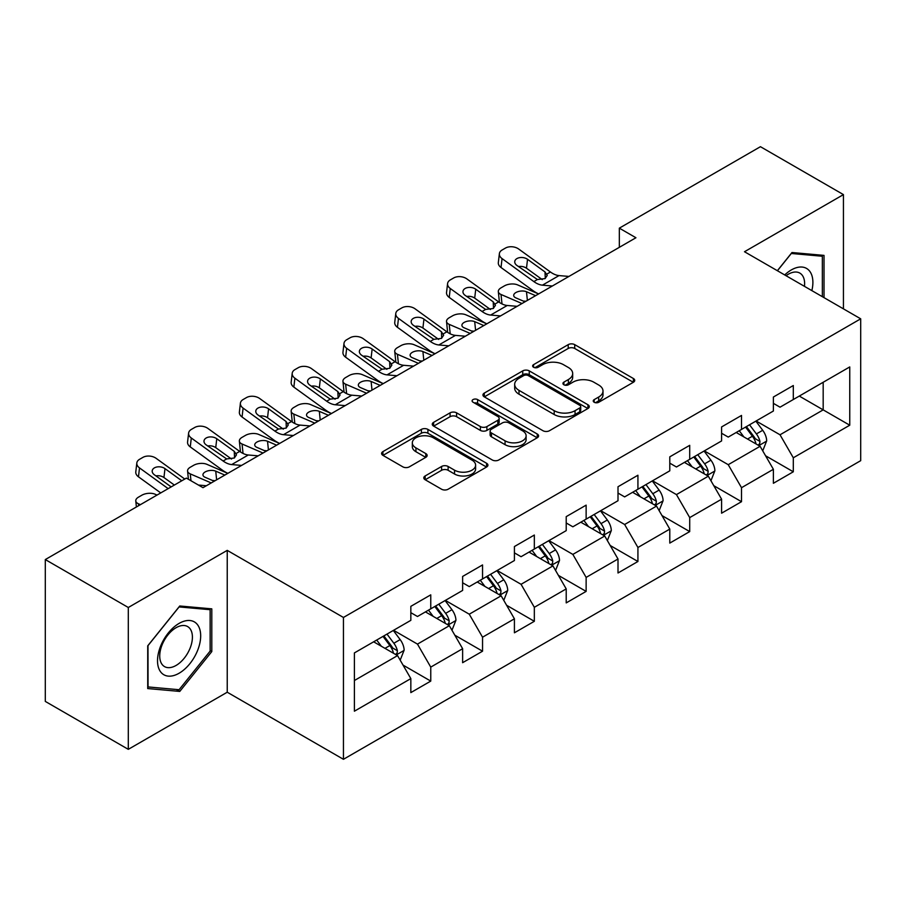 <?xml version="1.0" encoding="UTF-8"?>
<svg xmlns="http://www.w3.org/2000/svg" width="906" height="906" viewBox="0 0 906 906"><rect width="100%" height="100%" fill="white"/><g stroke="black" fill="none" stroke-linecap="round" stroke-linejoin="round"><path stroke-width="1.36" d="M594.2 402.264A3.228 1.857 0 0 0 598.753 402.264L633.385 382.264A4.609 2.661 0 0 0 634.732 380.384A4.609 2.661 0 0 0 633.385 378.504L574.721 344.642A4.609 2.661 0 0 0 568.209 344.642L533.577 364.631A3.228 1.857 0 0 0 532.637 365.945A3.228 1.857 0 0 0 533.577 367.258A3.228 1.857 0 0 0 538.141 367.258L542.626 364.676A14.745 8.516 0 0 1 563.475 364.676L568.368 367.496A14.745 8.516 0 0 1 572.683 373.521A14.745 8.516 0 0 1 568.368 379.546L563.883 382.128A3.228 1.857 0 0 0 562.943 383.442A3.228 1.857 0 0 0 563.883 384.767A3.228 1.857 0 0 0 568.447 384.767L572.932 382.173A14.745 8.516 0 0 1 593.792 382.173L598.673 384.993A14.745 8.516 0 0 1 603 391.018A14.745 8.516 0 0 1 598.673 397.043L594.2 399.625A3.228 1.857 0 0 0 593.249 400.939A3.228 1.857 0 0 0 594.2 402.264L594.2 399.625M425.14 475.967A4.609 2.661 0 0 0 423.793 477.847A4.609 2.661 0 0 0 425.14 479.727L441.596 489.229A4.609 2.661 0 0 0 448.119 489.229L486.567 467.032A4.609 2.661 0 0 0 487.926 465.152A4.609 2.661 0 0 0 486.567 463.26L427.915 429.399A4.609 2.661 0 0 0 421.392 429.399L382.944 451.596A4.609 2.661 0 0 0 381.596 453.487A4.609 2.661 0 0 0 382.944 455.367L402.819 466.839A4.609 2.661 0 0 0 409.342 466.839L425.797 457.337A4.609 2.661 0 0 0 427.145 455.458A4.609 2.661 0 0 0 425.797 453.578L415.933 447.881A12.333 7.112 0 0 1 412.321 442.853A12.333 7.112 0 0 1 419.931 436.273A12.333 7.112 0 0 1 433.374 437.825L471.992 460.112A12.333 7.112 0 0 1 475.605 465.152A12.333 7.112 0 0 1 467.994 471.72A12.333 7.112 0 0 1 454.552 470.18L448.119 466.465A4.609 2.661 0 0 0 441.596 466.465L425.14 475.967L425.14 479.727M227.236 550.372L128.301 607.496L45.3 559.568L45.3 701.414L128.301 749.341L227.236 692.218L343.442 759.307L343.442 617.462L227.236 550.372L227.236 692.218M843.441 308.855L843.441 194.609L744.494 251.732L860.7 318.821L343.442 617.462M843.441 194.609L760.44 146.693L619.33 228.153L619.33 247.327M45.3 559.568L186.398 478.108L203.001 487.688L635.933 237.746L619.33 228.153M542.954 430.712A4.609 2.661 0 0 0 549.466 430.712L587.926 408.515A4.609 2.661 0 0 0 589.274 406.635A4.609 2.661 0 0 0 587.926 404.755L529.263 370.882A4.609 2.661 0 0 0 522.739 370.882L484.291 393.091A4.609 2.661 0 0 0 482.943 394.971A4.609 2.661 0 0 0 484.291 396.851L542.954 430.712M474.336 402.955A3.228 1.857 0 0 1 477.609 403.408L477.609 399.58L537.247 434.008A4.609 2.661 0 0 1 538.594 435.888A4.609 2.661 0 0 1 537.247 437.768L498.787 459.976A4.609 2.661 0 0 1 492.275 459.976L433.612 426.103L433.612 422.343A4.609 2.661 0 0 0 432.264 424.223A4.609 2.661 0 0 0 433.612 426.103M433.612 422.343L450.078 412.842A4.609 2.661 0 0 1 456.59 412.842L480.384 426.579A4.609 2.661 0 0 0 486.896 426.579L497.813 420.271A4.609 2.661 0 0 0 499.161 418.391A4.609 2.661 0 0 0 497.813 416.511L473.045 402.207A3.228 1.857 0 0 1 472.105 400.894A3.228 1.857 0 0 1 474.098 399.172A3.228 1.857 0 0 1 477.609 399.58M343.442 759.307L860.7 460.667L860.7 318.821M403.034 665.095L430.758 681.097L430.758 667.11L462.626 648.707L462.626 662.694L482.547 651.199L482.547 637.201L514.415 618.809L514.415 632.796L534.336 621.301L534.336 607.303L566.216 588.9L566.216 602.898L586.137 591.392L586.137 577.405L618.005 559.002L618.005 572.988L637.926 561.494L637.926 547.496L669.794 529.093L669.794 543.09L689.715 531.584L689.715 517.598L721.595 499.195L721.595 513.192L741.516 501.686L741.516 487.7L773.384 469.297L773.384 483.283L793.305 471.788L793.305 457.79L849.749 425.208L849.749 366.93L823.18 382.275L823.18 409.874L849.749 425.208M430.758 681.097L410.837 692.603L410.837 678.605L354.393 711.199L354.393 652.92L410.837 620.338L410.837 606.341L430.758 594.846L430.758 608.832L462.626 590.429L462.626 576.442L482.547 564.936L482.547 578.934L514.415 560.531L514.415 546.545L534.336 535.038L534.336 549.036L566.216 530.633L566.216 516.635L586.137 505.14L586.137 519.127L618.005 500.724L618.005 486.737L637.926 475.231L637.926 489.229L669.794 470.826L669.794 456.828L689.715 445.333L689.715 459.331L721.595 440.928L721.595 426.93L741.516 415.435L741.516 429.421L773.384 411.018L773.384 397.032L793.305 385.526L793.305 399.523L849.749 366.93M425.446 611.901L449.353 625.706L417.473 644.109L393.566 630.304M410.837 612.671L417.473 616.499L430.758 608.832M417.473 644.109L430.758 667.11M449.353 625.706L462.626 648.707M477.236 582.003L501.143 595.797L469.263 614.2L445.367 600.406M462.626 582.762L469.263 586.601L482.547 578.934M469.263 614.2L482.547 637.201M501.143 595.797L514.415 618.809M529.025 552.094L552.932 565.899L521.063 584.302L497.156 570.497M514.415 552.864L521.063 556.703L534.336 549.036M521.063 584.302L534.336 607.303M552.932 565.899L566.216 588.9M580.825 522.196L604.721 536.001L572.852 554.404L548.945 540.599M566.216 522.966L572.852 526.794L586.137 519.127M572.852 554.404L586.137 577.405M604.721 536.001L618.005 559.002M632.615 492.298L656.522 506.092L624.642 524.495L600.746 510.701M618.005 493.057L624.642 496.896L637.926 489.229M624.642 524.495L637.926 547.496M656.522 506.092L669.794 529.093M684.404 462.388L708.311 476.194L676.442 494.597L652.535 480.792M669.794 463.159L676.442 466.998L689.715 459.331M676.442 494.597L689.715 517.598M708.311 476.194L721.595 499.195M736.193 432.49L760.1 446.296L728.231 464.687L704.324 450.894M721.595 433.261L728.231 437.088L741.516 429.421M728.231 464.687L741.516 487.7M760.1 446.296L773.384 469.297M799.273 396.069L823.18 409.874L780.021 434.789L756.114 420.984M773.384 403.351L780.021 407.19L793.305 399.523M780.021 434.789L793.305 457.79M128.301 607.496L128.301 749.341M354.393 680.519L397.553 655.604L373.646 641.81M397.553 655.604L410.837 678.605M765.581 455.775L793.305 471.788M713.792 485.684L741.516 501.686M661.992 515.582L689.715 531.584M610.202 545.491L637.926 561.494M558.413 575.389L586.137 591.392M506.624 605.287L534.336 621.301M454.823 635.197L482.547 651.199M824.018 297.644L824.018 255.39L791.98 252.525L777.359 270.713M147.723 688.56L179.762 691.425L211.8 651.573L211.8 608.855L179.762 605.989L147.723 645.842L147.723 688.56M210.135 650.61L211.8 651.573M176.376 689.466L179.762 691.425M595.48 402.717L598.673 400.871A14.745 8.516 0 0 0 603 394.846L603 391.018M572.683 373.521L572.683 377.349A14.745 8.516 0 0 1 568.368 383.374L565.174 385.22M633.317 382.309L574.721 348.47A4.609 2.661 0 0 0 568.209 348.47L534.868 367.723M587.858 408.549L529.263 374.722A4.609 2.661 0 0 0 522.739 374.722L484.348 396.885M579.772 407.949A3.228 1.857 0 0 0 580.723 406.635A3.228 1.857 0 0 0 579.772 405.322L528.289 375.594A3.228 1.857 0 0 0 523.725 375.594L519.002 378.323A14.745 8.516 0 0 0 514.676 384.337A14.745 8.516 0 0 0 519.002 390.361L554.189 410.678A14.745 8.516 0 0 0 575.05 410.678L579.772 407.949L579.772 411.788A3.228 1.857 0 0 0 580.723 410.463L580.723 406.635M514.676 384.337L514.676 388.176A14.745 8.516 0 0 0 519.002 394.189L519.002 390.361M579.772 411.788L575.05 414.518A14.745 8.516 0 0 1 554.189 414.518L519.002 394.189M433.68 426.137L450.078 416.681L450.078 412.842M499.161 418.391L499.161 422.23A4.609 2.661 0 0 1 497.813 424.11L486.896 430.407A4.609 2.661 0 0 1 480.384 430.407L456.59 416.681A4.609 2.661 0 0 0 450.078 416.681M477.609 403.408L537.19 437.802M505.061 440.826A12.333 7.112 0 0 0 518.504 442.377A12.333 7.112 0 0 0 526.114 435.797A12.333 7.112 0 0 0 522.502 430.769L508.9 422.909A4.609 2.661 0 0 0 502.377 422.909L491.46 429.206A4.609 2.661 0 0 0 490.112 431.097A4.609 2.661 0 0 0 491.46 432.977L505.061 440.826L505.061 444.665A12.333 7.112 0 0 0 518.504 446.205A12.333 7.112 0 0 0 526.114 439.625L526.114 435.797M490.112 431.097L490.112 434.925A4.609 2.661 0 0 0 491.46 436.805L491.46 432.977M505.061 444.665L491.46 436.805M475.605 465.152L475.605 468.98A12.333 7.112 0 0 1 467.994 475.559A12.333 7.112 0 0 1 454.552 474.019L448.119 470.293A4.609 2.661 0 0 0 441.596 470.293L425.208 479.761M412.321 442.853L412.321 446.681A12.333 7.112 0 0 0 415.933 451.72L415.933 447.881M425.729 457.371L415.933 451.72M486.511 467.066L427.915 433.238A4.609 2.661 0 0 0 421.392 433.238L383 455.401M762.727 450.837L766.68 440.882A12.446 7.18 -120 0 0 762.705 430.293L755.853 421.143M538.583 293.94L517.62 284.903A9.388 4.7 -5.9 0 0 504.393 285.888L501.075 287.814A9.388 4.7 -5.9 0 0 498.323 291.607A9.388 4.7 -5.9 0 0 501.018 294.484L501.992 303.929M743.905 436.941L739.251 430.724M521.981 303.533L501.018 294.484M758.175 445.174L759.681 443.589L759.953 441.415A12.446 7.18 -120 0 0 756.397 433.929L749.545 424.789M746.431 426.59L754.03 436.737A6.342 3.658 60 0 1 755.185 438.663L759.953 441.415M535.593 295.673L526.488 291.743A7.508 3.76 174.1 0 0 515.91 292.536A7.508 3.76 174.1 0 0 513.702 295.583A7.508 3.76 174.1 0 0 515.865 297.881L524.97 301.8M499.602 302.559A9.388 4.7 174.1 0 1 499.365 301.721L498.323 291.607M525.797 301.324A7.508 3.76 -5.9 0 0 523.34 301.098M745.559 427.088L752.41 436.228A12.446 7.18 60 0 1 755.978 443.714M552.332 286.013L542.434 285.164A23.477 13.556 60 0 1 533.849 281.585L502.06 258.595L501.018 267.508A9.388 6.059 -173.3 0 1 498.334 262.581L499.376 253.669A9.388 6.059 6.7 0 0 502.06 258.595M538.64 293.918A35.209 20.328 60 0 1 532.819 290.498L501.018 267.508M568.934 276.432L559.036 275.583A23.477 13.556 60 0 1 550.452 272.004L518.662 249.014A9.388 6.059 6.7 0 0 505.435 248.085L502.117 249.999A9.388 6.059 6.7 0 0 499.376 253.669M545.287 278.448L545.016 271.959L547.235 275.424L545.05 278.595L537.428 279.524L516.907 265.447A7.508 4.847 -173.3 0 1 514.755 261.506A7.508 4.847 -173.3 0 1 516.952 258.572A7.508 4.847 -173.3 0 1 527.53 259.309L526.488 268.221L542.264 279.626M526.488 268.221A7.508 4.847 6.7 0 0 518.459 266.568M545.016 271.959L527.53 259.309M820.292 255.062L822.354 256.251L822.354 296.681M777.427 270.747L791.312 253.476L822.354 256.251M811.855 290.622A30.521 17.622 120 0 0 806.567 268.436A30.521 17.622 120 0 0 784.709 274.948M804.471 286.364A23.103 13.341 120 0 0 799.839 273.102A23.103 13.341 120 0 0 786.046 275.718M179.094 673.237A30.521 17.622 120 0 0 200.679 635.865A30.521 17.622 120 0 0 179.094 623.407A30.521 17.622 120 0 0 157.519 660.78A30.521 17.622 120 0 0 179.094 673.237M176.07 665.446A23.103 13.341 120 0 0 191.166 645.083A23.103 13.341 120 0 0 187.621 626.567A23.103 13.341 120 0 0 176.07 627.711A23.103 13.341 120 0 0 160.974 648.073A23.103 13.341 120 0 0 164.518 666.59A23.103 13.341 120 0 0 176.07 665.446M148.052 645.548L179.094 606.929L210.135 609.704L210.135 651.097L179.094 689.715L148.052 686.941L147.995 645.514M208.086 608.515L210.135 609.704M710.938 480.735L714.879 470.792A12.446 7.18 -120 0 0 710.916 460.191L704.064 451.041M486.794 323.85L465.831 314.801A9.388 4.7 -5.9 0 0 452.604 315.798L449.285 317.712A9.388 4.7 -5.9 0 0 446.533 321.517A9.388 4.7 -5.9 0 0 449.229 324.382L450.203 333.827M692.116 466.839L687.461 460.633M470.191 333.431L449.229 324.382M706.386 475.084L707.892 473.487L708.164 471.313A12.446 7.18 -120 0 0 704.608 463.838L697.756 454.687M694.63 456.488L702.241 466.635A6.342 3.658 60 0 1 703.384 468.561L708.164 471.313M483.804 325.571L474.699 321.641A7.508 3.76 174.1 0 0 464.121 322.434A7.508 3.76 174.1 0 0 461.913 325.481A7.508 3.76 174.1 0 0 464.076 327.779L473.181 331.709M447.813 332.457A9.388 4.7 174.1 0 1 447.564 331.619L446.533 321.517M474.008 331.234A7.508 3.76 -5.9 0 0 471.55 331.007M693.77 456.986L700.621 466.137A12.446 7.18 60 0 1 704.177 473.623M659.138 510.644L663.09 500.69A12.446 7.18 -120 0 0 659.115 490.089L652.263 480.95M435.005 353.748L414.042 344.71A9.388 4.7 -5.9 0 0 400.814 345.696L397.485 347.61A9.388 4.7 -5.9 0 0 394.733 351.415A9.388 4.7 -5.9 0 0 397.44 354.291L398.414 363.736M640.327 496.748L635.672 490.531M418.402 363.329L397.44 354.291M654.596 504.982L656.103 503.396L656.374 501.222A12.446 7.18 -120 0 0 652.807 493.736L645.955 484.585M642.841 486.386L650.44 496.533A6.342 3.658 60 0 1 651.595 498.459L656.374 501.222M432.015 355.48L422.909 351.551A7.508 3.76 174.1 0 0 412.321 352.343A7.508 3.76 174.1 0 0 410.124 355.379A7.508 3.76 174.1 0 0 412.287 357.677L421.392 361.607M396.024 362.366A9.388 4.7 174.1 0 1 395.775 361.528L394.733 351.415M422.219 361.132A7.508 3.76 -5.9 0 0 419.761 360.905M641.98 486.884L648.832 496.035A12.446 7.18 60 0 1 652.388 503.521M500.531 315.911L490.644 315.062A23.477 13.556 60 0 1 482.06 311.494L450.271 288.493L449.229 297.406A9.388 6.059 -173.3 0 1 446.545 292.479L447.587 283.578A9.388 6.059 6.7 0 0 450.271 288.493M486.839 323.816A35.209 20.328 60 0 1 481.018 320.396L449.229 297.406M517.133 306.33L507.247 305.481A23.477 13.556 60 0 1 498.662 301.902L466.873 278.912A9.388 6.059 6.7 0 0 453.646 277.983L450.327 279.897A9.388 6.059 6.7 0 0 447.587 283.578M493.498 308.346L493.226 301.857L495.446 305.322L493.249 308.493L485.639 309.422L465.118 295.345A7.508 4.847 -173.3 0 1 462.966 291.415A7.508 4.847 -173.3 0 1 465.152 288.47A7.508 4.847 -173.3 0 1 475.741 289.218L474.699 298.119L490.474 309.535M474.699 298.119A7.508 4.847 6.7 0 0 466.669 296.477M493.226 301.857L475.741 289.218M448.742 345.82L438.855 344.971A23.477 13.556 60 0 1 430.271 341.392L398.481 318.402L397.44 327.304A9.388 6.059 -173.3 0 1 394.744 322.389L395.786 313.476A9.388 6.059 6.7 0 0 398.481 318.402M435.05 353.725A35.209 20.328 60 0 1 429.229 350.305L397.44 327.304M465.344 336.228L455.458 335.379A23.477 13.556 60 0 1 446.873 331.811L415.073 308.821A9.388 6.059 6.7 0 0 401.845 307.881L398.527 309.807A9.388 6.059 6.7 0 0 395.786 313.476M441.698 338.255L441.437 331.766L443.657 335.231L441.46 338.402L433.849 339.331L413.329 325.254A7.508 4.847 -173.3 0 1 411.177 321.313A7.508 4.847 -173.3 0 1 413.363 318.368A7.508 4.847 -173.3 0 1 423.951 319.116L422.909 328.029L438.685 339.433M422.909 328.029A7.508 4.847 6.7 0 0 414.88 326.375M441.437 331.766L423.951 319.116M607.348 540.542L611.301 530.588A12.446 7.18 -120 0 0 607.326 519.999L600.474 510.848M383.204 383.657L362.241 374.608A9.388 4.7 -5.9 0 0 349.014 375.594L345.696 377.519A9.388 4.7 -5.9 0 0 342.944 381.324A9.388 4.7 -5.9 0 0 345.639 384.189L346.613 393.634M588.526 526.646L583.872 520.429M366.613 393.238L345.639 384.189M602.796 534.891L604.313 533.294L604.585 531.12A12.446 7.18 -120 0 0 601.018 523.634L594.166 514.495M591.052 516.295L598.651 526.443A6.342 3.658 60 0 1 599.806 528.368L604.585 531.12M380.214 385.378L371.109 381.449A7.508 3.76 174.1 0 0 360.531 382.241A7.508 3.76 174.1 0 0 358.334 385.288A7.508 3.76 174.1 0 0 360.486 387.587L369.591 391.505M344.223 392.264A9.388 4.7 174.1 0 1 343.986 391.426L342.944 381.324M370.418 391.03A7.508 3.76 -5.9 0 0 367.961 390.803M590.18 516.794L597.031 525.944A12.446 7.18 60 0 1 600.599 533.419M555.559 570.44L559.5 560.497A12.446 7.18 -120 0 0 555.537 549.897L548.685 540.746M331.415 413.555L310.452 404.506A9.388 4.7 -5.9 0 0 297.225 405.503L293.906 407.417A9.388 4.7 -5.9 0 0 291.154 411.222A9.388 4.7 -5.9 0 0 293.85 414.099L294.824 423.532M536.737 556.544L532.082 550.338M314.812 423.136L293.85 414.099M551.007 564.789L552.513 563.192L552.785 561.029A12.446 7.18 -120 0 0 549.229 553.543L542.377 544.393M539.263 546.193L546.862 556.341A6.342 3.658 60 0 1 548.005 558.266L552.785 561.029M328.425 415.276L319.32 411.347A7.508 3.76 174.1 0 0 308.742 412.139A7.508 3.76 174.1 0 0 306.534 415.186A7.508 3.76 174.1 0 0 308.697 417.485L317.802 421.415M292.434 422.162A9.388 4.7 174.1 0 1 292.196 421.335L291.154 411.222M318.629 420.939A7.508 3.76 -5.9 0 0 316.171 420.712M538.39 546.692L545.242 555.842A12.446 7.18 60 0 1 548.81 563.328M503.759 600.35L507.711 590.395A12.446 7.18 -120 0 0 503.747 579.806L496.884 570.655M279.626 443.453L258.663 434.416A9.388 4.7 -5.9 0 0 245.435 435.401L242.117 437.315A9.388 4.7 -5.9 0 0 239.354 441.12A9.388 4.7 -5.9 0 0 242.061 443.997L243.035 453.442M484.948 586.454L480.293 580.236M263.023 453.045L242.061 443.997M499.217 594.687L500.724 593.102L500.995 590.927A12.446 7.18 -120 0 0 497.439 583.441L490.576 574.291M487.462 576.091L495.061 586.239A6.342 3.658 60 0 1 496.216 588.164L500.995 590.927M276.636 445.186L267.53 441.256A7.508 3.76 174.1 0 0 256.942 442.049A7.508 3.76 174.1 0 0 254.745 445.084A7.508 3.76 174.1 0 0 256.908 447.383L266.013 451.313M240.645 452.071A9.388 4.7 174.1 0 1 240.396 451.233L239.354 441.12M266.84 450.837A7.508 3.76 -5.9 0 0 264.382 450.61M486.601 576.601L493.453 585.74A12.446 7.18 60 0 1 497.009 593.226M396.953 375.718L387.055 374.869A23.477 13.556 60 0 1 378.481 371.29L346.681 348.3L345.639 357.213A9.388 6.059 -173.3 0 1 342.955 352.287L343.997 343.374A9.388 6.059 6.7 0 0 346.681 348.3M383.261 383.623A35.209 20.328 60 0 1 377.44 380.203L345.639 357.213M413.555 366.137L403.657 365.288A23.477 13.556 60 0 1 395.073 361.709L363.283 338.719A9.388 6.059 6.7 0 0 350.056 337.791L346.738 339.705A9.388 6.059 6.7 0 0 343.997 343.374M389.908 368.153L389.637 361.664L391.868 365.129L389.671 368.3L382.049 369.229L361.528 355.152A7.508 4.847 -173.3 0 1 359.376 351.211A7.508 4.847 -173.3 0 1 361.573 348.278A7.508 4.847 -173.3 0 1 372.151 349.014L371.109 357.927L386.885 369.342M371.109 357.927A7.508 4.847 6.7 0 0 363.08 356.273M389.637 361.664L372.151 349.014M345.163 405.616L335.265 404.767A23.477 13.556 60 0 1 326.681 401.199L294.892 378.21L293.85 387.111A9.388 6.059 -173.3 0 1 291.166 382.185L292.208 373.283A9.388 6.059 6.7 0 0 294.892 378.21M331.471 413.521A35.209 20.328 60 0 1 325.639 410.101L293.85 387.111M361.754 396.035L351.868 395.186A23.477 13.556 60 0 1 343.283 391.619L311.494 368.617A9.388 6.059 6.7 0 0 298.267 367.689L294.948 369.603A9.388 6.059 6.7 0 0 292.208 373.283M338.119 398.062L337.847 391.573L340.067 395.027L337.87 398.198L330.26 399.127L309.739 385.05A7.508 4.847 -173.3 0 1 307.587 381.12A7.508 4.847 -173.3 0 1 309.784 378.176A7.508 4.847 -173.3 0 1 320.362 378.923L319.32 387.825L335.095 399.24M319.32 387.825A7.508 4.847 6.7 0 0 311.29 386.183M337.847 391.573L320.362 378.923M293.363 435.526L283.476 434.676A23.477 13.556 60 0 1 274.892 431.097L243.102 408.108L242.061 417.009A9.388 6.059 -173.3 0 1 239.377 412.094L240.407 403.181A9.388 6.059 6.7 0 0 243.102 408.108M279.671 443.43A35.209 20.328 60 0 1 273.85 440.01L242.061 417.009M309.965 425.933L300.079 425.095A23.477 13.556 60 0 1 291.494 421.517L259.705 398.527A9.388 6.059 6.7 0 0 246.477 397.587L243.148 399.512A9.388 6.059 6.7 0 0 240.407 403.181M286.319 427.96L286.058 421.471L288.278 424.937L286.081 428.108L278.47 429.036L257.95 414.959A7.508 4.847 -173.3 0 1 255.798 411.018A7.508 4.847 -173.3 0 1 257.984 408.074A7.508 4.847 -173.3 0 1 268.572 408.821L267.53 417.734L283.306 429.138M267.53 417.734A7.508 4.847 6.7 0 0 259.501 416.08M286.058 421.471L268.572 408.821M451.969 630.248L455.922 620.293A12.446 7.18 -120 0 0 451.947 609.704L445.095 600.553M227.825 473.362L206.862 464.314A9.388 4.7 -5.9 0 0 193.635 465.31L190.317 467.224A9.388 4.7 -5.9 0 0 187.565 471.029A9.388 4.7 -5.9 0 0 190.271 473.895L190.973 480.746M433.147 616.352L428.493 610.134M211.234 482.943L190.271 473.895M447.417 624.596L448.934 623L449.206 620.825A12.446 7.18 -120 0 0 445.639 613.351L438.787 604.2M435.673 606.001L443.272 616.148A6.342 3.658 60 0 1 444.427 618.073L449.206 620.825M224.847 475.084L215.741 471.154A7.508 3.76 174.1 0 0 205.152 471.947A7.508 3.76 174.1 0 0 202.955 474.993A7.508 3.76 174.1 0 0 205.107 477.292L214.224 481.222M215.039 480.746A7.508 3.76 -5.9 0 0 212.582 480.508M434.801 606.499L441.652 615.65A12.446 7.18 60 0 1 445.22 623.124M241.574 465.424L231.687 464.574A23.477 13.556 60 0 1 223.103 461.007L191.302 438.006L190.271 446.918A9.388 6.059 -173.3 0 1 187.576 441.992L188.618 433.091A9.388 6.059 6.7 0 0 191.302 438.006M227.882 473.328A35.209 20.328 60 0 1 222.061 469.908L190.271 446.918M258.176 455.843L248.278 454.993A23.477 13.556 60 0 1 239.694 451.415L207.904 428.425A9.388 6.059 6.7 0 0 194.677 427.496L191.359 429.41A9.388 6.059 6.7 0 0 188.618 433.091M234.529 457.858L234.258 451.369L236.489 454.835L234.292 458.006L226.67 458.934L206.149 444.857A7.508 4.847 -173.3 0 1 204.009 440.916A7.508 4.847 -173.3 0 1 206.194 437.983A7.508 4.847 -173.3 0 1 216.772 438.731L215.741 447.632L231.517 459.048M215.741 447.632A7.508 4.847 6.7 0 0 207.701 445.979M234.258 451.369L216.772 438.731M400.18 660.146L404.133 650.202A12.446 7.18 -120 0 0 400.158 639.602L393.306 630.463M157.032 495.061L155.073 494.212A9.388 4.7 -5.9 0 0 141.846 495.208L138.527 497.122A9.388 4.7 -5.9 0 0 135.775 500.927A9.388 4.7 -5.9 0 0 138.471 503.804L138.663 505.673M381.358 646.261L376.703 640.044M140.441 504.642L138.471 503.804M395.628 654.494L397.134 652.898L397.406 650.735A12.446 7.18 -120 0 0 393.85 643.249L386.998 634.098M383.884 635.899L391.483 646.046A6.342 3.658 60 0 1 392.638 647.971L397.406 650.735M383.012 636.397L389.863 645.548A12.446 7.18 60 0 1 393.43 653.033M168.165 488.64L139.513 467.915L138.471 476.816A9.388 6.059 -173.3 0 1 135.787 471.89L136.829 462.989A9.388 6.059 6.7 0 0 139.513 467.915M160.747 492.921L138.471 476.816M184.767 479.048L156.115 458.323A9.388 6.059 6.7 0 0 142.888 457.394L139.569 459.308A9.388 6.059 6.7 0 0 136.829 462.989M206.387 485.741L198.448 485.061M171.155 486.907L154.36 474.767A7.508 4.847 -173.3 0 1 152.208 470.826A7.508 4.847 -173.3 0 1 154.405 467.881A7.508 4.847 -173.3 0 1 164.983 468.629L163.941 477.53L174.36 485.061M163.941 477.53A7.508 4.847 6.7 0 0 155.911 475.888M181.778 480.78L164.983 468.629M598.673 400.871L598.673 397.043M563.883 384.767L563.883 382.128M568.368 383.374L568.368 379.546M533.577 367.258L533.577 364.631M568.209 348.47L568.209 344.642M574.721 348.47L574.721 344.642M633.385 382.264L633.385 378.504M484.291 396.851L484.291 393.091M522.739 374.722L522.739 370.882M529.263 374.722L529.263 370.882M587.926 408.515L587.926 404.755M554.189 414.518L554.189 410.678M575.05 414.518L575.05 410.678M456.59 416.681L456.59 412.842M480.384 430.407L480.384 426.579M486.896 430.407L486.896 426.579M497.813 424.11L497.813 420.271M537.247 437.768L537.247 434.008M441.596 470.293L441.596 466.465M448.119 470.293L448.119 466.465M454.552 474.019L454.552 470.18M425.797 457.337L425.797 453.578M382.944 455.367L382.944 451.596M421.392 433.238L421.392 429.399M427.915 433.238L427.915 429.399M486.567 467.032L486.567 463.26M758.877 445.582L766.589 441.131M756.397 433.929L762.705 430.293M747.552 439.036L752.41 436.228M526.488 291.743L527.383 300.407M537.428 279.524L533.849 281.585M550.452 272.004L546.873 274.065M559.036 275.583L542.434 285.164M707.088 475.48L714.8 471.029M704.608 463.838L710.916 460.191M695.751 468.946L700.621 466.137M474.699 321.641L475.593 330.316M655.287 505.389L663.011 500.927M652.807 493.736L659.115 490.089M643.962 498.844L648.832 496.035M422.909 351.551L423.804 360.214M485.639 309.422L482.06 311.494M498.662 301.902L495.084 303.974M507.247 305.481L490.644 315.062M433.849 339.331L430.271 341.392M446.873 331.811L443.294 333.872M455.458 335.379L438.855 344.971M603.498 535.287L611.222 530.837M601.018 523.634L607.326 519.999M592.173 528.753L597.031 525.944M371.109 381.449L372.004 390.124M551.709 565.185L559.421 560.735M549.229 553.543L555.537 549.897M540.372 558.651L545.242 555.842M319.32 411.347L320.214 420.022M499.908 595.095L507.632 590.633M497.439 583.441L503.747 579.806M488.583 588.549L493.453 585.74M267.53 441.256L268.425 449.92M382.049 369.229L378.481 371.29M395.073 361.709L391.505 363.77M403.657 365.288L387.055 374.869M330.26 399.127L326.681 401.199M343.283 391.619L339.705 393.68M351.868 395.186L335.265 404.767M278.47 429.036L274.892 431.097M291.494 421.517L287.915 423.578M300.079 425.095L283.476 434.676M448.119 624.993L455.843 620.542M445.639 613.351L451.947 609.704M436.794 618.458L441.652 615.65M215.741 471.154L216.625 479.829M226.67 458.934L223.103 461.007M239.694 451.415L236.126 453.487M248.278 454.993L231.687 464.574M396.33 654.902L404.042 650.44M393.85 643.249L400.158 639.602M384.993 648.356L389.863 645.548M187.565 471.029L188.414 479.274M135.775 500.927L136.398 506.975"/></g></svg>
